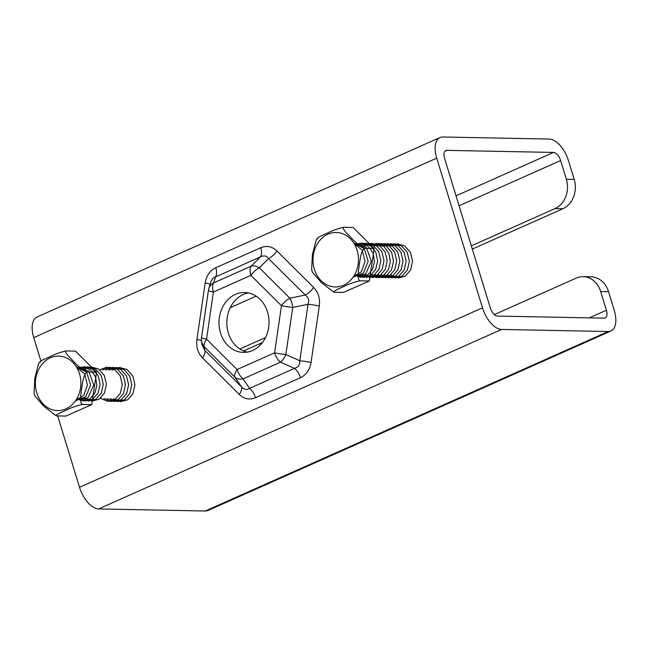 <?xml version="1.0" encoding="UTF-8"?>
<svg xmlns="http://www.w3.org/2000/svg" width="648" height="648" viewBox="0 0 648 648"><rect width="100%" height="100%" fill="white"/><g stroke="black" fill="none" stroke-linecap="round" stroke-linejoin="round"><path stroke-width="0.97" d="M57.688 415.911L79.518 487.304A22.826 11.688 66 0 0 98.601 508.931L205.27 511.005A22.826 11.688 66 0 0 208.024 510.47L610.983 330.99A22.826 11.688 -114 0 1 608.237 331.525L501.568 329.451A22.826 11.688 -114 0 1 482.485 307.824L436.72 158.136A22.826 11.688 -114 0 1 439.976 137.53A22.826 11.688 -114 0 1 442.73 136.995L549.399 139.069A22.826 11.688 -114 0 1 568.482 160.696L574.201 179.407L566.36 179.253A22.826 19.067 91.1 0 1 554.988 208.616L471.339 245.876M439.976 137.53L37.017 317.01A22.826 11.688 66 0 0 33.753 337.616L40.913 361.049M265.526 337.543L239.833 348.98M566.36 179.253L560.642 160.542A8.562 4.382 66 0 0 553.481 152.434L446.812 150.36A8.562 4.382 66 0 0 445.784 150.563A8.562 4.382 66 0 0 444.56 158.29L490.325 307.978A8.562 4.382 66 0 0 497.478 316.086L604.147 318.16A8.562 4.382 66 0 0 605.183 317.957A8.562 4.382 66 0 0 606.407 310.23L600.68 291.519L608.529 291.673L614.247 310.384A22.826 11.688 -114 0 1 610.983 330.99M472.319 249.083L562.829 208.769A22.826 19.067 -88.9 0 0 574.201 179.407M494.343 314.588L576.234 278.114A22.826 19.067 91.1 0 1 583.216 276.68A22.826 19.067 91.1 0 1 600.68 291.519M608.529 291.673A22.826 19.067 -88.9 0 0 591.057 276.826L583.216 276.68M276.98 251.011C272.079 246.386 266.652 245.292 260.715 247.739A11.413 5.84 -114 0 1 260.407 256.932C263.914 255.182 266.62 255.725 268.539 258.576L259.33 267.802A11.413 7.412 -135 0 0 251.197 266.158A11.413 5.84 66 0 0 250.889 275.36A11.413 4.901 -45.2 0 1 259.33 267.802L289.907 298.202A11.413 4.901 134.8 0 0 281.467 305.759A11.413 0.94 8.3 0 0 292.734 307.46A11.413 4.69 -101.7 0 0 289.907 298.202L305.208 295.026A11.413 4.901 134.8 0 0 313.648 287.469L276.98 251.011A11.413 4.901 -45.2 0 1 268.539 258.576L305.208 295.026C308.448 297.302 309.388 300.389 308.043 304.285A11.413 0.94 -171.7 0 1 319.31 305.986C320.234 298.558 318.346 292.386 313.648 287.469M260.715 247.739L215.784 267.746A11.413 5.84 -114 0 1 215.476 276.947L260.407 256.932L251.197 266.158L213.727 282.852A11.413 10.652 -163.5 0 0 208.753 288.919L208.753 288.919A11.413 11.413 0 0 0 208.405 290.515A11.413 0.94 8.3 0 0 213.419 292.046A11.413 5.84 -114 0 1 213.727 282.852L215.476 276.947C213.168 277.781 211.54 279.701 210.6 282.714L208.753 288.919M201.52 337.657A11.413 11.17 -6.3 0 0 204.371 346.818A11.413 4.901 -45.2 0 1 206.534 339.139L213.419 292.046L250.889 275.36L281.467 305.759L274.582 352.844A11.413 0.94 -171.7 0 0 285.849 354.545L299.781 360.75C299.967 364.792 298.202 367.335 294.484 368.372L249.553 388.387L243.081 378.853A11.413 5.84 -114 0 1 237.111 369.538A11.413 4.901 134.8 0 0 234.949 377.217A11.413 8.456 -34.2 0 0 243.081 378.853L280.544 362.167A11.413 5.208 -66 0 0 285.849 354.545L292.734 307.46L308.043 304.285L299.781 360.75A11.413 0.94 -171.7 0 1 311.048 362.451L319.31 305.986M215.784 267.746C209.96 270.548 206.42 275.627 205.181 282.99A11.413 0.94 -171.7 0 1 210.106 284.367M205.181 282.99L196.927 339.455C196.004 346.883 197.891 353.055 202.589 357.98A11.413 4.901 134.8 0 0 204.752 350.293L201.893 344.42L201.463 340.5A11.413 11.413 0 0 1 201.512 337.608A11.413 0.94 -171.7 0 0 206.534 339.139L237.111 369.538L274.582 352.844A11.413 5.84 66 0 0 280.544 362.167L294.484 368.372A11.413 5.84 -114 0 1 300.445 377.695C306.277 374.892 309.809 369.814 311.048 362.451M196.927 339.455A11.413 0.94 -171.7 0 1 201.479 340.637M202.589 357.98L239.258 394.43A11.413 4.901 -45.2 0 0 241.421 386.751L204.752 350.293L204.371 346.818L234.949 377.217L241.421 386.751C244.247 389.61 246.953 390.161 249.553 388.387A11.413 5.84 -114 0 1 255.514 397.71L300.445 377.695M208.429 290.466A11.413 0.94 8.3 0 0 208.405 290.515L201.512 337.608M235.418 294.378A29.954 25.021 91.1 0 1 244.579 292.499A29.954 25.021 91.1 0 1 269.017 322.931A29.954 25.021 91.1 0 1 243.421 352.399A29.954 25.021 91.1 0 1 219.308 327.524A29.954 25.021 91.1 0 1 235.418 294.378M248.492 292.945A29.954 25.021 -88.9 0 0 243.259 294.532A29.954 25.021 -88.9 0 0 226.905 325.345A29.954 25.021 -88.9 0 0 247.35 352.107M243.599 350.949L262.416 342.573M113.578 398.698L120.471 401.671L127.672 399.792L133.026 393.595L134.946 384.847L132.832 376.018L127.178 369.603L119.516 367.44L111.958 370.13M110.403 398.633L117.32 401.606L124.529 399.743L129.843 393.482L131.811 384.75L129.616 375.953L123.979 369.49L116.3 367.416L108.726 370.065M107.204 398.577L114.097 401.517L121.33 399.703L126.652 393.498L128.644 384.734L126.482 375.953L120.852 369.481L113.198 367.319L105.624 370.008M104.061 398.512L110.978 401.493L118.171 399.605L123.517 393.409L125.445 384.661L123.323 375.832L117.661 369.425L110.006 367.262L102.449 369.943M100.886 398.455L107.803 401.428L114.996 399.541L120.35 393.352L122.278 384.604L120.155 375.767L114.493 369.36L106.839 367.205L99.274 369.887M85.05 398.147L91.959 401.112L99.144 399.233L104.514 393.053L106.442 384.288L104.304 375.459L98.642 369.06L90.987 366.889L83.422 369.579M81.883 398.083L88.792 401.047L95.985 399.176L101.347 392.988L103.267 384.224L101.137 375.403L95.483 368.996L87.82 366.825L80.255 369.514M78.716 398.026L85.552 400.982L92.688 399.192L98.067 393.142L100.1 384.515L98.156 375.719L92.705 369.19L85.18 366.752L77.606 369.093M76.739 398.885L83.317 400.958L89.91 398.876L94.867 393.134L96.917 385.115L95.491 376.804L90.866 370.178L84.159 366.898L76.861 367.716M75.994 400.083L87.901 397.921L93.725 384.985L88.752 371.11L76.326 366.833M75.549 400.748A27.24 22.753 -88.9 0 0 62.127 356.505A27.24 22.753 -88.9 0 0 36.75 392.81A27.24 22.753 -88.9 0 0 75.549 400.748L85.811 396.819L90.566 384.961L86.67 372.276L76.164 366.574M75.605 400.666L83.795 395.41L87.407 384.993L84.653 373.896L76.577 367.23M34.044 393.174L34.798 378.286L38.556 363.698L39.795 361.924M56.173 415.854L43.797 406.223L34.879 395.912L34.012 393.036M82.337 404.449C76.675 405.721 71.345 407.608 66.339 410.111C62.257 412.023 54.586 415.085 56.457 415.886L65.869 416.073L91.741 404.636L96.568 372.163L75.508 351.127L66.096 350.941C63.917 352.22 70.284 357.899 73.572 361.398C77.517 365.974 82.045 369.498 87.156 371.976C83.308 373.993 82.717 382.749 81.689 388.152C81.105 393.571 79.105 402.303 82.337 404.449L91.741 404.636M40.225 362.378C38.354 361.576 46.024 358.514 50.107 356.603C55.104 354.1 60.434 352.212 66.096 350.941M87.156 371.976L96.568 372.163M391.181 275.06L398.066 278.024L405.275 276.153L410.621 269.957L412.541 261.209L410.427 252.38L404.773 245.965L397.111 243.802L389.553 246.491M388.006 274.995L394.916 277.968L402.125 276.097L407.438 269.843L409.415 261.112L407.211 252.307L401.574 245.851L393.903 243.769L386.321 246.426M384.799 274.93L391.692 277.879L398.925 276.064L404.247 269.851L406.239 261.087L404.077 252.315L398.447 245.843L390.793 243.68L383.219 246.37M381.664 274.874L388.573 277.846L395.766 275.959L401.112 269.771L403.04 261.023L400.918 252.185L395.256 245.778L387.601 243.624L380.044 246.305M378.489 274.809L385.398 277.79L392.591 275.902L397.945 269.706L399.873 260.958L397.751 252.121L392.089 245.722L384.434 243.559L376.869 246.24M375.314 274.752L382.231 277.725L389.416 275.837L394.778 269.649L396.714 260.901L394.583 252.064L388.913 245.657L381.259 243.502L373.702 246.183M372.146 274.687L378.959 277.652L386.07 275.886L391.457 269.9L393.547 261.322L391.667 252.534L386.297 245.973L378.829 243.429L371.255 245.616M370.154 275.53L376.755 277.627L383.373 275.522L388.338 269.738L390.363 261.679L388.873 253.336L384.199 246.75L377.411 243.518L370.113 244.474M365.812 274.566L372.721 277.53L379.914 275.651L385.276 269.471L387.204 260.707L385.066 251.878L379.412 245.479L371.75 243.308L364.184 245.997M362.645 274.501L369.554 277.466L376.747 275.594L382.109 269.406L384.037 260.65L381.899 251.813L376.245 245.414L368.582 243.243L361.017 245.932M359.478 274.444L366.387 277.409L373.58 275.538L378.942 269.341L380.862 260.585L378.732 251.756L373.078 245.357L365.415 243.178L357.85 245.876M356.311 274.379L363.147 277.336L370.283 275.554L375.662 269.503L377.695 260.869L375.751 252.08L370.3 245.552L362.775 243.113L355.209 245.454M354.343 275.238L360.912 277.312L367.513 275.238L372.462 269.487L374.52 261.468L373.086 253.157L368.461 246.532L361.754 243.259L354.456 244.077M353.589 276.445L365.496 274.282L371.32 261.338L366.347 247.463L353.921 243.186M353.144 277.109A27.24 22.753 -88.9 0 0 339.722 232.867A27.24 22.753 -88.9 0 0 314.345 269.171A27.24 22.753 -88.9 0 0 353.144 277.109L363.406 273.173L368.161 261.322L364.265 248.63L353.759 242.935M353.201 277.028L361.39 271.763L365.002 261.355L362.248 250.25L354.173 243.591M311.639 269.528L312.401 254.64L316.151 240.06L317.39 238.278M333.769 292.216L321.392 282.585L312.474 272.265L311.607 269.398M359.932 280.811C354.27 282.083 348.94 283.962 343.934 286.473C339.852 288.376 332.181 291.446 334.052 292.248L343.464 292.426L369.344 280.989L374.163 248.516L353.103 227.48L343.699 227.302C341.512 228.582 347.887 234.26 351.167 237.759C355.12 242.328 359.648 245.851 364.751 248.338C360.904 250.355 360.312 259.111 359.284 264.514C358.709 269.924 356.708 278.656 359.932 280.811L369.344 280.989M317.82 238.739C315.949 237.938 323.619 234.868 327.702 232.956C332.708 230.453 338.037 228.566 343.699 227.302M364.751 248.338L374.163 248.516M230.218 307.711L256.154 296.16M459.076 205.781L560.642 160.542M554.988 208.616L562.829 208.769M589.251 317.868L606.407 310.23M239.258 394.43C244.158 399.055 249.577 400.148 255.514 397.71M33.753 337.616L436.72 158.136M79.518 487.304L482.485 307.824M456.038 195.834L553.481 152.434M444.941 151.195L446.812 150.36M205.27 511.005L608.237 331.525M98.601 508.931L501.568 329.451"/></g></svg>

